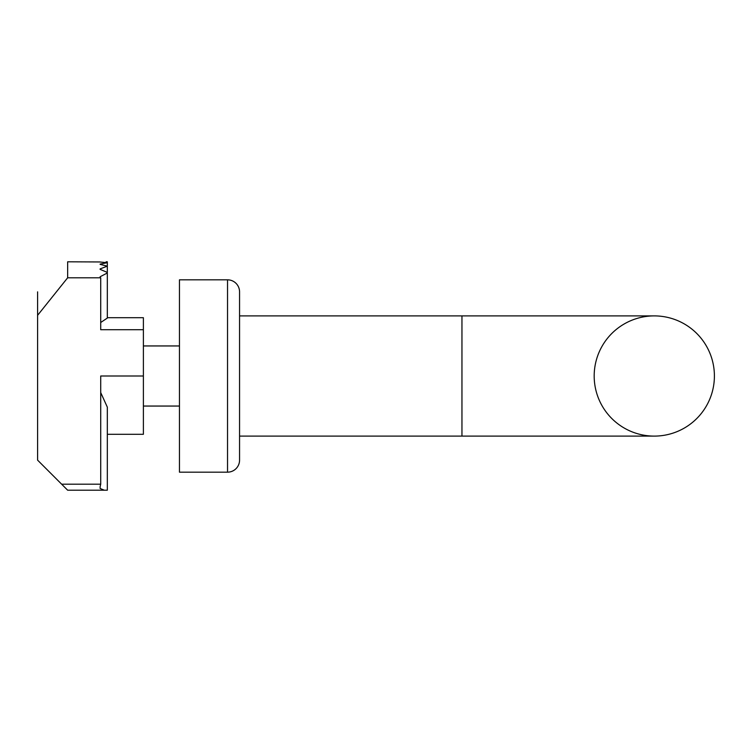<?xml version="1.0" encoding="UTF-8"?>
<svg xmlns="http://www.w3.org/2000/svg" width="752" height="752" viewBox="0 0 752 752"><rect width="100%" height="100%" fill="white"/><g stroke="black" fill="none" stroke-linecap="round" stroke-linejoin="round"><path stroke-width="1.13" d="M239.559 448.126L239.559 460.149A12.023 12.023 0 0 1 227.536 472.171L179.455 472.171L179.455 279.829L227.536 279.829A12.023 12.023 0 0 1 239.559 291.851A12.023 12.023 0 0 0 227.536 279.829A12.023 12.023 0 0 1 239.559 291.851L239.559 303.874M227.536 472.171A12.023 12.023 0 0 0 239.559 460.149A12.023 12.023 0 0 1 227.536 472.171L227.536 279.829A12.023 12.023 0 0 1 239.559 291.851L239.559 460.149M37.6 291.851L37.6 315.323L67.652 277.798L67.652 261.799L100.11 261.959M100.11 488.48L100.11 486.807L100.11 488.48L104.321 490.201L67.652 490.201L37.6 460.149L37.6 315.323M107.32 317.701L143.388 317.701L143.388 434.299L107.32 434.299L143.388 434.299M61.645 484.194L100.712 484.194L100.712 376L143.388 376M143.388 329.714L100.712 329.714L100.712 277.798L67.652 277.798M100.712 392.572L107.32 407.142L107.32 490.201L104.321 490.201M100.11 262.025L107.32 262.711L107.32 261.799L106.126 261.799M107.32 262.711L100.11 264.102M100.11 264.356L107.32 266.161L107.32 262.871M107.32 266.161L100.11 268.906M100.11 269.366L107.32 272.412L107.32 266.509M107.32 272.412L107.32 272.985L100.11 276.755L100.11 277.45L100.11 276.755M100.712 322.505L107.32 318.077L107.32 272.985M100.712 484.194L100.11 486.807M100.11 277.45L100.712 277.798M654.296 315.896L461.954 315.896L654.296 315.896A60.104 60.104 0 0 1 714.4 376A60.104 60.104 0 0 1 654.296 436.104A60.104 60.104 0 0 1 594.183 376A60.104 60.104 0 0 1 654.296 315.896A60.104 60.104 0 0 1 714.4 376A60.104 60.104 0 0 1 654.296 436.104L654.296 436.104A60.104 60.104 0 0 0 714.4 376A60.104 60.104 0 0 0 654.296 315.896M239.559 315.896L461.954 315.896L461.954 436.104L654.296 436.104M179.455 345.948L143.388 345.948M179.455 406.052L143.388 406.052M239.559 436.104L461.954 436.104"/></g></svg>
